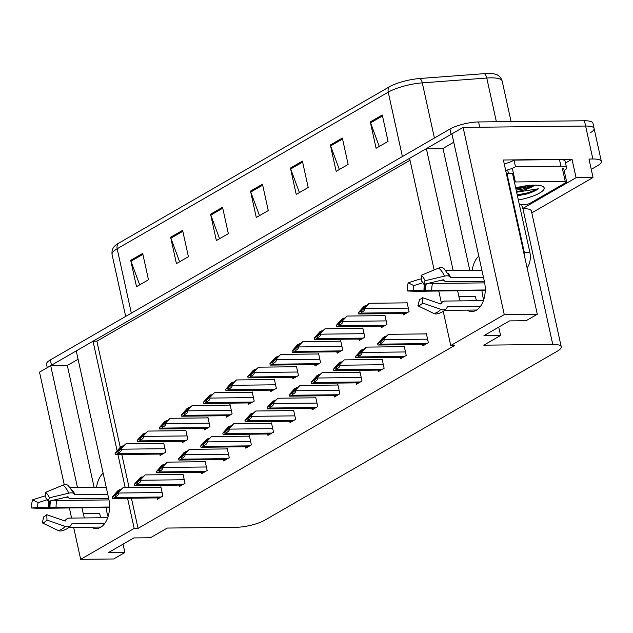 <?xml version="1.0" encoding="UTF-8"?>
<svg xmlns="http://www.w3.org/2000/svg" width="633" height="633" viewBox="0 0 633 633"><rect width="100%" height="100%" fill="white"/><g stroke="black" fill="none" stroke-linecap="round" stroke-linejoin="round"><path stroke-width="0.95" d="M81.934 507.793L83.216 513.592A22.353 13.594 -90.6 0 0 84.498 517.936M91.413 527.17A22.353 13.594 -90.6 0 0 96.24 528.555A22.353 13.594 -90.6 0 0 108.765 498.828L76.245 350.904L93.019 341.211L117.065 450.593M83.216 513.592L99.626 513.41A22.353 13.594 -90.6 0 0 100.908 517.747M64.265 484.728L39.507 372.125L50.687 365.668L77.495 487.6M127.542 498.226L134.18 528.428L80.668 559.343L73.642 527.368M71.6 518.079L69.369 507.935M117.928 454.534L125.215 487.663M80.668 559.343L113.711 558.971L124.891 552.514L108.259 552.696L133.816 537.931L150.448 537.749L167.223 528.057L236.188 527.289A20.952 5.388 167.6 0 0 264.8 520.184L557.412 351.133A20.952 5.388 167.6 0 0 561.242 346.821A20.952 5.388 167.6 0 0 552.759 344.399L483.794 345.167L500.568 335.474L483.936 335.664L509.486 320.899L526.118 320.709L537.298 314.253L503.385 159.999L572.018 159.231L565.522 162.99M531.799 212.886L593.042 177.501L576.077 177.691L522.573 208.605L521.671 204.506M576.077 177.691L572.018 159.231M561.242 346.821L531.388 211.026A20.952 5.388 167.6 0 0 522.905 208.605L522.573 208.605M593.042 177.501L588.983 159.049L592.868 159.002A20.952 5.388 -12.4 0 1 601.35 161.423A20.952 5.388 -12.4 0 1 597.52 165.735L591.254 169.359M537.298 314.253L504.264 314.617L463.103 127.407L585.62 126.046A20.952 5.388 -12.4 0 1 594.102 128.467A20.952 5.388 -12.4 0 1 590.273 132.78M467.091 310.13A22.353 13.594 -90.6 0 0 471.909 311.523A22.353 13.594 -90.6 0 0 484.443 281.788L451.915 133.864L463.103 127.407M457.612 290.753L458.885 296.553A22.353 13.594 -90.6 0 0 460.175 300.897M434.135 269.959L409.591 158.321L426.365 148.628L453.173 270.56M504.264 314.617L450.751 345.531L443.235 311.349M441.391 302.954L438.756 290.966M426.365 148.628L442.997 148.446L453.758 142.227M78.081 359.267L67.32 365.486L50.687 365.668M410.018 160.268L96.896 341.171L93.019 341.211M500.568 335.474L498.725 327.111M124.891 552.514L123.055 544.151M131.419 498.187L138.057 528.381L454.636 345.491L450.751 345.531M138.057 528.381L134.18 528.428M96.896 341.171L120.238 447.317M121.813 454.486L129.1 487.624M289.74 421.214L290.041 422.599L295.635 419.37L293.601 410.137L292.826 410.595M333.987 395.657L334.287 397.041L339.881 393.805L337.848 384.579L337.065 385.03M356.102 382.878L356.411 384.255L361.997 381.026L359.971 371.8L359.188 372.251M378.225 370.091L378.534 371.476L384.12 368.248L382.095 359.022L381.311 359.473M400.349 357.313L400.649 358.697L406.244 355.469L404.218 346.235L403.435 346.686M311.863 408.435L312.164 409.82L317.758 406.592L315.725 397.358L314.941 397.809M267.617 433.993L267.925 435.377L273.511 432.149L271.486 422.923L270.702 423.374M245.493 446.779L245.802 448.156L251.388 444.928L249.362 435.702L248.579 436.153M223.378 459.558L223.678 460.943L229.265 457.706L227.239 448.48L226.456 448.932M201.254 472.337L201.555 473.721L207.149 470.493L205.116 461.259L204.332 461.718M179.131 485.115L179.432 486.5L185.026 483.272L182.992 474.046L182.209 474.497M157.008 497.902L157.316 499.279L162.903 496.05L160.877 486.824L160.094 487.275M422.472 344.534L422.773 345.919L428.367 342.682L426.333 333.456L425.55 333.908M292.565 377.387L292.873 378.763L298.459 375.535L296.434 366.309L295.651 366.76M336.811 351.821L337.112 353.206L342.706 349.978L340.681 340.744L339.897 341.195M358.935 339.043L359.235 340.427L364.83 337.191L362.796 327.965L362.013 328.416M381.058 326.264L381.359 327.641L386.953 324.413L384.919 315.187L384.136 315.638M314.688 364.6L314.997 365.985L320.583 362.756L318.557 353.531L317.774 353.982M270.449 390.165L270.75 391.55L276.344 388.314L274.311 379.088L273.527 379.539M248.326 402.944L248.627 404.329L254.221 401.1L252.187 391.867L251.404 392.318M226.203 415.723L226.503 417.107L232.097 413.879L230.072 404.645L229.288 405.104M204.079 428.501L204.388 429.886L209.974 426.658L207.948 417.432L207.165 417.883M181.956 441.288L182.264 442.665L187.851 439.437L185.825 430.211L185.042 430.662M159.84 454.067L160.141 455.451L165.735 452.215L163.702 442.989L162.918 443.44M403.174 313.477L403.482 314.862L409.068 311.634L407.043 302.408L406.259 302.859M67.32 365.486L94.127 487.41M103.132 473.175A22.353 13.594 -90.6 0 0 96.501 487.386M442.997 148.446L469.805 270.378M472.178 270.346A22.353 13.594 89.4 0 1 478.801 256.136M476.586 300.715A22.353 13.594 89.4 0 1 475.296 296.371L458.885 296.553M47.246 367.654L46.494 364.244A20.952 5.388 -12.4 0 1 50.331 359.932L449.96 129.053A20.952 5.388 -12.4 0 1 478.572 121.947L479.727 127.225L585.62 126.046A20.952 5.388 -12.4 0 1 594.102 128.467L601.35 161.423M50.727 365.668A20.952 5.388 -12.4 0 1 51.487 365.209L451.123 134.331A20.952 5.388 -12.4 0 1 451.922 133.879M118.236 243.452L389.295 86.856A25.146 6.465 -12.4 0 1 419.94 78.492L484.419 73.657A25.146 6.465 -12.4 0 1 496.193 74.512C499.01 75.398 501.004 77.582 502.175 81.071A27.939 7.185 167.6 0 0 486.769 78.033L422.29 82.868A27.939 7.185 167.6 0 0 388.235 92.157L117.176 248.753A6.987 5.246 -120 0 1 118.236 243.452A25.146 6.465 -12.4 0 0 114.739 246.039C112.555 248.025 111.669 250.842 112.065 254.506L125.674 316.405M478.572 121.947L584.457 120.768A20.952 5.388 -12.4 0 1 592.947 123.19L594.102 128.467M342.342 138.057L348.134 164.43L336.163 171.353L330.363 144.981L342.342 138.057M382.269 114.992L388.069 141.357L376.089 148.28L370.289 121.916L382.269 114.992M222.547 207.268L228.347 233.64L216.367 240.556L210.567 214.191L222.547 207.268M182.613 230.341L188.412 256.705L176.433 263.629L170.633 237.256L182.613 230.341M142.686 253.406L148.486 279.778L136.506 286.694L130.707 260.329L142.686 253.406M302.408 161.13L308.208 187.495L296.228 194.418L290.428 168.054L302.408 161.13M262.481 184.203L268.273 210.567L256.294 217.491L250.502 191.119L262.481 184.203M259.475 215.647L250.771 192.036A5.586 4.194 -120 0 1 250.502 191.119M299.409 192.582L290.697 168.964A5.586 4.194 -120 0 1 290.428 168.054M139.679 284.858L130.976 261.247A5.586 4.194 -120 0 1 130.707 260.329M179.614 261.793L170.902 238.174A5.586 4.194 -120 0 1 170.633 237.256M219.548 238.72L210.836 215.101A5.586 4.194 -120 0 1 210.567 214.191M379.27 146.445L370.558 122.826A5.586 4.194 -120 0 1 370.289 121.916M339.335 169.509L330.632 145.899A5.586 4.194 -120 0 1 330.363 144.981M407.138 302.851L369.221 303.27L360.565 310.874M361.269 310.953L364.687 307.947L364.83 308.603C365.004 309.988 363.92 311.214 361.562 312.291A3.489 2.121 -90.6 0 1 360.786 313.082L359.591 313.778A3.489 2.121 -90.6 0 1 358.903 313.976A3.489 2.121 -90.6 0 1 358.682 313.952L358.389 312.623L361.269 310.953L361.562 312.291M364.687 307.947L369.221 303.27M366.515 305.335L364.022 306.269L358.389 312.623M360.802 310.779L365.621 305.343M426.436 333.9L388.512 334.319L379.855 341.931M380.568 342.002L383.978 339.003L384.128 339.66C384.302 341.037 383.21 342.271 380.86 343.339A3.489 2.121 -90.6 0 1 380.085 344.138L378.882 344.827A3.489 2.121 -90.6 0 1 378.202 345.025A3.489 2.121 -90.6 0 1 377.972 345.009L377.679 343.672L380.568 342.002L380.86 343.339M383.978 339.003L388.512 334.319M385.806 336.392L383.321 337.318L377.679 343.672M380.093 341.836L384.919 336.4M385.014 315.63L347.098 316.049L338.441 323.661M339.146 323.732L342.564 320.725L342.714 321.382C342.888 322.767 341.796 323.993 339.446 325.069A3.489 2.121 -90.6 0 1 338.671 325.868L337.468 326.557A3.489 2.121 -90.6 0 1 336.78 326.755A3.489 2.121 -90.6 0 1 336.558 326.739L336.265 325.402L339.146 323.732L339.446 325.069M342.564 320.725L347.098 316.049M344.392 318.114L341.907 319.048L336.265 325.402M338.679 323.558L343.505 318.13M362.899 328.408L324.974 328.828L316.318 336.44M317.03 336.511L320.448 333.512L320.591 334.169C320.765 335.545 319.673 336.78 317.323 337.848A3.489 2.121 -90.6 0 1 316.547 338.647L315.345 339.335A3.489 2.121 -90.6 0 1 314.664 339.533A3.489 2.121 -90.6 0 1 314.435 339.517L314.142 338.18L317.03 336.511L317.323 337.848M320.448 333.512L324.974 328.828M322.268 330.901L319.784 331.827L314.142 338.18M316.555 336.345L321.382 330.909M340.776 341.187L302.851 341.614L294.203 349.218M294.907 349.289L298.325 346.291L298.467 346.947C298.641 348.332 297.55 349.558 295.2 350.627A3.489 2.121 -90.6 0 1 294.424 351.426L293.229 352.122A3.489 2.121 -90.6 0 1 292.541 352.312A3.489 2.121 -90.6 0 1 292.311 352.296L292.019 350.959L294.907 349.289L295.2 350.627M298.325 346.291L302.851 341.614M300.145 343.679L297.66 344.613L292.019 350.959M294.432 349.123L299.259 343.687M404.313 346.678L366.388 347.106L357.732 354.709M358.444 354.781L361.862 351.782L362.005 352.439C362.179 353.823 361.087 355.05 358.737 356.118A3.489 2.121 -90.6 0 1 357.962 356.917L356.759 357.613A3.489 2.121 -90.6 0 1 356.078 357.803A3.489 2.121 -90.6 0 1 355.849 357.787L355.556 356.45L358.444 354.781L358.737 356.118M361.862 351.782L366.388 347.106M363.682 349.171L361.198 350.104L355.556 356.45M357.969 354.615L362.796 349.179M382.19 359.457L344.265 359.884L335.617 367.488M336.321 367.567L339.739 364.561L339.881 365.217C340.056 366.602 338.964 367.828 336.614 368.904A3.489 2.121 -90.6 0 1 335.838 369.696L334.643 370.392A3.489 2.121 -90.6 0 1 333.955 370.59A3.489 2.121 -90.6 0 1 333.726 370.566L333.433 369.229L336.321 367.567L336.614 368.904M339.739 364.561L344.265 359.884M341.559 361.949L339.074 362.883L333.433 369.229M335.846 367.393L340.673 361.957M360.066 372.244L322.142 372.663L313.493 380.275M314.197 380.346L317.616 377.339L317.758 377.996C317.932 379.381 316.848 380.607 314.49 381.683A3.489 2.121 -90.6 0 1 313.715 382.482L312.52 383.171A3.489 2.121 -90.6 0 1 311.832 383.369A3.489 2.121 -90.6 0 1 311.61 383.353L311.309 382.016L314.197 380.346L314.49 381.683M317.616 377.339L322.142 372.663M319.443 374.728L316.951 375.662L311.309 382.016M313.731 380.172L318.549 374.736M337.943 385.022L300.026 385.442L291.37 393.053M292.074 393.125L295.492 390.118L295.635 390.783C295.809 392.159 294.725 393.394 292.367 394.462A3.489 2.121 -90.6 0 1 291.591 395.261L290.397 395.949A3.489 2.121 -90.6 0 1 289.708 396.147A3.489 2.121 -90.6 0 1 289.487 396.131L289.194 394.794L292.074 393.125L292.367 394.462M295.492 390.118L300.026 385.442M297.32 387.507L294.836 388.44L289.194 394.794M291.607 392.958L296.426 387.523M46.787 514.716L46.984 520.089A16.062 9.772 89.4 0 1 44.714 521.98A16.062 9.772 89.4 0 1 42.229 522.834L43.954 516.354A9.582 5.832 89.4 0 0 45.441 515.84A9.582 5.832 89.4 0 0 46.787 514.716L64.985 521.006A0.696 0.459 -138.5 0 0 65.539 520.848A17.226 10.476 89.4 0 1 65.405 520.999M107.737 517.675L69.448 518.103A7.683 5.064 41.5 0 0 66.37 519.353A7.683 5.064 41.5 0 0 65.8 520.263L65.539 520.848M101.035 527.06L68.823 527.416M109.58 507.009L56.115 507.603A7.683 0.411 177 0 0 50.031 507.848L37.64 507.508L31.65 508.022L42.371 508.434A7.683 0.411 177 0 0 50.403 508.204L106.304 507.524A20.952 12.739 -90.6 0 0 108.101 516.599M107.792 494.389L75.026 494.753L74.575 494.238A7.683 3.402 157.1 0 0 74.559 494.191A7.683 3.402 157.1 0 0 68.76 493.186L49.39 497.767A16.062 9.772 89.4 0 0 45.521 492.347L45.916 498.163A9.582 5.832 89.4 0 1 48.227 501.399L67.596 496.818L68.277 497.301L65.413 497.332M70.524 487.679L106.233 487.275M46.984 520.089L65.175 526.387A7.683 5.064 41.5 0 0 70.714 525.564A7.683 5.064 41.5 0 0 71.292 524.654L71.545 524.069A0.696 0.459 -138.5 0 1 71.877 523.871L104.722 523.507M53.528 500.141A7.683 2.682 16 0 0 56.883 500.497L108.987 499.92M68.079 496.85A16.521 10.049 89.4 0 1 68.277 497.301A7.683 3.402 157.1 0 0 68.293 497.348A7.683 3.402 157.1 0 0 71.545 498.693L108.647 498.274M64.028 520.674A7.683 6.085 -97 0 1 64.772 520.524L66.37 519.353M37.64 507.508A9.582 5.832 89.4 0 1 38.17 502.642L47.325 499.706M31.65 508.022A16.062 9.772 89.4 0 1 32.536 499.848L38.17 502.642M49.39 497.767L48.227 501.399M45.774 496.011A7.683 2.682 16 0 0 43.685 496.28L32.536 499.848M70.714 525.564C70.35 525.952 67.652 529.679 60.942 530.96A7.683 6.085 -97 0 1 58.101 530.47L42.229 522.834M45.521 492.347L63.007 485.123A7.683 5.475 -51.8 0 1 68.198 485.479L74.559 494.191M109.58 507.12L106.304 507.524M422.464 297.676L422.654 303.049A16.062 9.772 89.4 0 1 420.391 304.94A16.062 9.772 89.4 0 1 417.899 305.802L419.624 299.314A9.582 5.832 89.4 0 0 421.111 298.8A9.582 5.832 89.4 0 0 422.464 297.676L440.655 303.967A0.696 0.459 -138.5 0 0 441.209 303.816A17.226 10.476 89.4 0 1 441.082 303.959M483.414 300.635L445.118 301.063A7.683 5.064 41.5 0 0 442.04 302.321A7.683 5.064 41.5 0 0 441.47 303.223L441.209 303.816M476.704 310.02L444.493 310.384M485.25 289.969L431.785 290.563A7.683 0.411 177 0 0 425.7 290.808L413.317 290.476L407.32 290.982L418.049 291.394A7.683 0.411 177 0 0 426.072 291.172L481.974 290.484A20.952 12.739 -90.6 0 0 483.77 299.567M483.47 277.357L450.696 277.721L450.253 277.199A7.683 3.402 157.1 0 0 450.229 277.151A7.683 3.402 157.1 0 0 444.437 276.146L425.067 280.728A16.062 9.772 89.4 0 0 421.19 275.308L421.594 281.123A9.582 5.832 89.4 0 1 423.896 284.359L443.266 279.778L443.947 280.269L441.082 280.292M446.194 270.639L481.903 270.244M422.654 303.049L440.845 309.347A7.683 5.064 41.5 0 0 446.392 308.524A7.683 5.064 41.5 0 0 446.961 307.622L447.222 307.029A0.696 0.459 -138.5 0 1 447.555 306.831L480.392 306.467M429.206 283.101A7.683 2.682 16 0 0 432.553 283.465L484.664 282.88M443.749 279.81A16.521 10.049 89.4 0 1 443.947 280.269A7.683 3.402 157.1 0 0 443.97 280.308A7.683 3.402 157.1 0 0 447.215 281.653L484.324 281.242M439.706 303.642A7.683 6.085 -97 0 1 440.449 303.484L442.04 302.321M413.317 290.476A9.582 5.832 89.4 0 1 413.84 285.602L422.994 282.674M407.32 290.982A16.062 9.772 89.4 0 1 408.206 282.809L413.84 285.602M425.067 280.728L423.896 284.359M421.443 278.979A7.683 2.682 16 0 0 419.363 279.24L408.206 282.809M446.392 308.524C446.02 308.92 443.322 312.639 436.62 313.921A7.683 6.085 -97 0 1 433.779 313.43L417.899 305.802M421.19 275.308L438.677 268.083A7.683 5.475 -51.8 0 1 443.868 268.447L450.229 277.151M524.781 257.307A13.966 8.498 -90.6 0 0 524.274 252.243L506.938 173.402A13.966 8.498 89.4 0 1 506.392 173.687M506.226 172.928A13.966 8.498 -90.6 0 0 506.978 173.402M527.099 267.854A13.966 8.498 -90.6 0 0 529.821 252.179L512.485 173.339L506.938 173.402M559.477 159.603L560.933 166.194A13.966 3.592 -12.4 0 1 566.582 167.808L565.134 161.217A13.966 3.592 167.6 0 0 559.477 159.603L514.02 160.109A13.966 3.592 -12.4 0 1 504.303 163.836L505.68 170.427M566.582 167.808A13.966 3.592 -12.4 0 1 564.177 170.601M514.02 160.109L515.468 166.701A13.966 3.592 -12.4 0 1 510.665 168.956M507.769 169.897A13.966 3.592 -12.4 0 1 505.751 170.427M560.933 166.194L515.468 166.701M485.25 290.08L481.974 290.484M515.673 187.859A24.442 6.283 -12.4 0 1 534.284 185.137A24.442 6.283 -12.4 0 1 542.964 186.513A24.442 6.283 -12.4 0 1 518.348 200.012M516.188 190.177L525.683 188.492L534.521 185.137M516.512 191.649A17.463 4.486 167.6 0 0 534.656 185.137M514.392 182.019A3.489 0.894 -12.4 0 1 515.325 181.956L565.222 181.394A3.489 0.894 -12.4 0 1 566.638 181.798A3.489 0.894 -12.4 0 1 565.997 182.518L530.058 203.28A3.489 0.894 -12.4 0 1 525.295 204.467L519.345 204.53M508.418 173.387L507.658 169.953A3.489 0.894 -12.4 0 1 512.429 168.766L515.325 181.956M517.422 195.803L526.49 194.054C531.847 192.432 535.803 190.675 538.351 188.792L516.631 192.203M515.95 189.117L526.743 187.028L532.488 185.184M517.398 195.708L526.49 194.054M515.768 188.294L529.228 185.422M517.224 194.885L528.009 192.796L538.351 188.792M318.652 353.966L280.728 354.393L272.079 361.997M272.783 362.076L276.202 359.069L276.344 359.726C276.518 361.111 275.426 362.337 273.076 363.413A3.489 2.121 -90.6 0 1 272.301 364.204L271.106 364.901A3.489 2.121 -90.6 0 1 270.418 365.099A3.489 2.121 -90.6 0 1 270.188 365.075L269.895 363.738L272.783 362.076L273.076 363.413M276.202 359.069L280.728 354.393M278.022 356.458L275.537 357.392L269.895 363.738M272.317 361.902L277.135 356.466M296.529 366.752L258.604 367.172L249.956 374.783M250.66 374.855L254.078 371.848L254.221 372.505C254.395 373.889 253.311 375.116 250.953 376.192A3.489 2.121 -90.6 0 1 250.177 376.991L248.983 377.679A3.489 2.121 -90.6 0 1 248.294 377.877A3.489 2.121 -90.6 0 1 248.073 377.861L247.78 376.524L250.66 374.855L250.953 376.192M254.078 371.848L258.604 367.172M255.906 369.237L253.414 370.17L247.78 376.524M250.193 374.681L255.012 369.245M274.406 379.531L236.489 379.95L227.833 387.562M228.537 387.633L231.955 384.627L232.105 385.291C232.279 386.668 231.187 387.902 228.837 388.971A3.489 2.121 -90.6 0 1 228.054 389.77L226.859 390.458A3.489 2.121 -90.6 0 1 226.171 390.656A3.489 2.121 -90.6 0 1 225.949 390.64L225.657 389.303L228.537 387.633L228.837 388.971M231.955 384.627L236.489 379.95M233.783 382.016L231.298 382.949L225.657 389.303M228.07 387.467L232.889 382.031M315.827 397.801L277.903 398.228L269.247 405.832M269.959 405.903L273.369 402.904L273.519 403.561C273.693 404.946 272.601 406.172 270.251 407.241A3.489 2.121 -90.6 0 1 269.476 408.04L268.273 408.728A3.489 2.121 -90.6 0 1 267.593 408.926A3.489 2.121 -90.6 0 1 267.363 408.91L267.071 407.573L269.959 405.903L270.251 407.241M273.369 402.904L277.903 398.228M275.197 400.293L272.712 401.227L267.071 407.573M269.484 405.737L274.311 400.301M293.704 410.58L255.779 411.007L247.123 418.611M247.835 418.69L251.254 415.683L251.396 416.34C251.57 417.725 250.478 418.951 248.128 420.027A3.489 2.121 -90.6 0 1 247.353 420.818L246.15 421.515A3.489 2.121 -90.6 0 1 245.469 421.705A3.489 2.121 -90.6 0 1 245.24 421.689L244.947 420.352L247.835 418.69L248.128 420.027M251.254 415.683L255.779 411.007M253.073 413.072L250.589 414.006L244.947 420.352M247.361 418.516L252.187 413.08M271.581 423.366L233.656 423.786L225.008 431.397M225.712 431.469L229.13 428.462L229.273 429.119C229.447 430.503 228.355 431.73 226.005 432.806A3.489 2.121 -90.6 0 1 225.229 433.597L224.035 434.293A3.489 2.121 -90.6 0 1 223.346 434.491A3.489 2.121 -90.6 0 1 223.117 434.475L222.824 433.138L225.712 431.469L226.005 432.806M229.13 428.462L233.656 423.786M230.95 425.851L228.466 426.784L222.824 433.138M225.237 431.295L230.064 425.859M252.29 392.31L214.365 392.737L205.709 400.341M206.421 400.412L209.832 397.413L209.982 398.07C210.156 399.455 209.064 400.681 206.714 401.749A3.489 2.121 -90.6 0 1 205.939 402.548L204.736 403.237A3.489 2.121 -90.6 0 1 204.055 403.435A3.489 2.121 -90.6 0 1 203.826 403.419L203.533 402.082L206.421 400.412L206.714 401.749M209.832 397.413L214.365 392.737M211.659 394.802L209.175 395.736L203.533 402.082M205.947 400.246L210.773 394.81M230.167 405.088L192.242 405.516L183.586 413.12M184.298 413.199L187.716 410.192L187.859 410.849C188.033 412.233 186.941 413.46 184.591 414.536A3.489 2.121 -90.6 0 1 183.815 415.327L182.613 416.023A3.489 2.121 -90.6 0 1 181.932 416.213A3.489 2.121 -90.6 0 1 181.703 416.197L181.41 414.86L184.298 413.199L184.591 414.536M187.716 410.192L192.242 405.516M189.536 407.581L187.052 408.514L181.41 414.86M183.823 413.025L188.65 407.589M208.043 417.875L170.119 418.294L161.47 425.906M162.175 425.977L165.593 422.971L165.735 423.627C165.909 425.012 164.817 426.238 162.467 427.315A3.489 2.121 -90.6 0 1 161.692 428.106L160.497 428.802A3.489 2.121 -90.6 0 1 159.809 429A3.489 2.121 -90.6 0 1 159.579 428.984L159.287 427.647L162.175 425.977L162.467 427.315M165.593 422.971L170.119 418.294M167.413 420.359L164.928 421.293L159.287 427.647M161.7 425.803L166.526 420.367M185.92 430.654L147.995 431.073L139.347 438.685M140.051 438.756L143.469 435.749L143.612 436.406C143.786 437.791 142.702 439.017 140.344 440.093A3.489 2.121 -90.6 0 1 139.569 440.892L138.374 441.581A3.489 2.121 -90.6 0 1 137.685 441.779A3.489 2.121 -90.6 0 1 137.464 441.763L137.163 440.426L140.051 438.756L140.344 440.093M143.469 435.749L147.995 431.073M145.297 433.138L142.805 434.072L137.163 440.426M139.584 438.59L144.403 433.154M163.797 443.432L125.88 443.852L117.224 451.464M117.928 451.535L121.346 448.536L121.489 449.193C121.663 450.577 120.579 451.804 118.221 452.872A3.489 2.121 -90.6 0 1 117.445 453.671L116.25 454.359A3.489 2.121 -90.6 0 1 115.562 454.557A3.489 2.121 -90.6 0 1 115.341 454.541L115.048 453.204L117.928 451.535L118.221 452.872M121.346 448.536L125.88 443.852M123.174 445.925L120.689 446.851L115.048 453.204M117.461 451.369L122.28 445.933M249.457 436.145L211.533 436.564L202.884 444.176M203.589 444.247L207.007 441.241L207.149 441.897C207.323 443.282 206.239 444.508 203.881 445.585A3.489 2.121 -90.6 0 1 203.106 446.384L201.911 447.072A3.489 2.121 -90.6 0 1 201.223 447.27A3.489 2.121 -90.6 0 1 201.001 447.254L200.701 445.917L203.589 444.247L203.881 445.585M207.007 441.241L211.533 436.564M208.835 438.629L206.342 439.563L200.701 445.917M203.122 444.081L207.941 438.645M227.334 448.924L189.417 449.343L180.761 456.955M181.465 457.026L184.883 454.027L185.026 454.684C185.2 456.069 184.116 457.295 181.758 458.363A3.489 2.121 -90.6 0 1 180.983 459.162L179.788 459.851A3.489 2.121 -90.6 0 1 179.099 460.049A3.489 2.121 -90.6 0 1 178.878 460.033L178.585 458.696L181.465 457.026L181.758 458.363M184.883 454.027L189.417 449.343M186.711 451.416L184.219 452.342L178.585 458.696M180.998 456.86L185.817 451.424M205.219 461.702L167.294 462.13L158.638 469.733M159.342 469.813L162.76 466.806L162.91 467.463C163.085 468.847 161.993 470.074 159.643 471.15A3.489 2.121 -90.6 0 1 158.867 471.941L157.664 472.637A3.489 2.121 -90.6 0 1 156.976 472.827A3.489 2.121 -90.6 0 1 156.755 472.811L156.462 471.474L159.342 469.813L159.643 471.15M162.76 466.806L167.294 462.13M164.588 464.195L162.103 465.128L156.462 471.474M158.875 469.639L163.702 464.203M183.095 474.489L145.171 474.908L136.514 482.512M137.226 482.591L140.645 479.585L140.787 480.241C140.961 481.626 139.869 482.852 137.519 483.929A3.489 2.121 -90.6 0 1 136.744 484.72L135.541 485.416A3.489 2.121 -90.6 0 1 134.861 485.614A3.489 2.121 -90.6 0 1 134.631 485.59L134.338 484.253L137.226 482.591L137.519 483.929M140.645 479.585L145.171 474.908M142.465 476.973L139.98 477.907L134.338 484.253M136.752 482.417L141.578 476.981M160.972 487.268L123.047 487.687L114.399 495.299M115.103 495.37L118.521 492.363L118.664 493.02C118.838 494.405 117.746 495.631 115.396 496.707A3.489 2.121 -90.6 0 1 114.62 497.506L113.426 498.195A3.489 2.121 -90.6 0 1 112.737 498.393A3.489 2.121 -90.6 0 1 112.508 498.377L112.215 497.04L115.103 495.37L115.396 496.707M118.521 492.363L123.047 487.687M120.341 489.752L117.857 490.686L112.215 497.04M114.628 495.196L119.455 489.76M592.868 159.002L584.457 120.768M552.759 344.399L522.905 208.605M389.295 86.856A6.987 5.246 60 0 0 388.235 92.157L402.39 156.541M419.94 78.492A6.987 3.276 85.7 0 1 422.29 82.868L434.42 138.034M131.332 313.137L117.176 248.753A27.939 7.185 167.6 0 0 112.065 254.506M484.419 73.657A6.987 3.276 85.7 0 1 486.769 78.033L496.383 121.75M50.331 359.932L51.487 365.209M449.96 129.053L451.123 134.331M262.687 185.153L250.771 192.036M222.753 208.217L210.836 215.101M182.826 231.29L170.902 238.174M142.892 254.355L130.976 261.247M302.621 162.08L290.697 168.964M342.548 139.007L330.632 145.899M382.482 115.942L370.558 122.826M408.301 308.121L364.83 308.603M407.462 312.567L360.786 313.082M406.259 313.256L359.591 313.778M362.218 309.679L361.419 309.687M427.591 339.177L384.128 339.66M426.753 343.616L380.085 344.138M425.558 344.312L378.882 344.827M381.509 340.728L380.71 340.744M386.177 320.899L342.714 321.382M385.339 325.346L338.671 325.868M384.136 326.035L337.468 326.557M340.095 322.458L339.296 322.466M364.054 333.686L320.591 334.169M363.215 338.125L316.547 338.647M362.021 338.821L315.345 339.335M317.972 335.237L317.173 335.253M341.931 346.465L298.467 346.947M341.092 350.904L294.424 351.426M339.897 351.6L293.229 352.122M295.848 348.023L295.057 348.031M405.468 351.956L362.005 352.439M404.629 356.395L357.962 356.917M403.435 357.091L356.759 357.613M359.386 353.515L358.587 353.523M383.353 364.735L339.881 365.217M382.506 369.181L335.838 369.696M381.311 369.87L334.643 370.392M337.262 366.293L336.471 366.301M361.229 377.513L317.758 377.996M360.383 381.96L313.715 382.482M359.188 382.649L312.52 383.171M315.139 379.072L314.348 379.08M339.106 390.292L295.635 390.783M338.267 394.739L291.591 395.261M337.065 395.435L290.397 395.949M293.024 391.851L292.224 391.859M65.8 520.263A16.521 10.049 89.4 0 1 65.049 521.03M72.581 490.409A20.952 12.739 89.4 0 1 75.026 494.753M71.877 523.871A20.952 12.739 89.4 0 1 71.418 524.369M56.115 507.603A13.966 8.498 89.4 0 1 56.883 500.497M50.031 507.848A16.521 10.049 89.4 0 1 50.585 500.838M49.097 507.903A17.226 10.476 89.4 0 1 49.58 501.075M48.369 507.927A17.407 10.587 89.4 0 1 48.804 501.257M65.175 526.387A23.888 14.527 89.4 0 1 58.101 530.47M63.007 485.123A23.888 14.527 89.4 0 1 68.76 493.186M441.47 303.223A16.521 10.049 89.4 0 1 440.718 303.99M448.259 273.369A20.952 12.739 89.4 0 1 450.696 277.721M447.555 306.831A20.952 12.739 89.4 0 1 447.088 307.329M431.785 290.563A13.966 8.498 89.4 0 1 432.553 283.465M425.7 290.808A16.521 10.049 89.4 0 1 426.254 283.806M424.767 290.864A17.226 10.476 89.4 0 1 425.249 284.043M424.039 290.887A17.407 10.587 89.4 0 1 424.482 284.225M440.845 309.347A23.888 14.527 89.4 0 1 433.779 313.43M438.677 268.083A23.888 14.527 89.4 0 1 444.437 276.146M529.821 252.179L524.274 252.243M565.222 181.394L562.326 168.212M319.815 359.243L276.344 359.726M318.969 363.69L272.301 364.204M317.774 364.379L271.106 364.901M273.725 360.802L272.934 360.81M297.692 372.022L254.221 372.505M296.853 376.469L250.177 376.991M295.651 377.157L248.983 377.679M251.61 373.581L250.81 373.589M275.569 384.801L232.105 385.291M274.73 389.248L228.054 389.77M273.527 389.944L226.859 390.458M229.486 386.359L228.687 386.367M316.983 403.079L273.519 403.561M316.144 407.517L269.476 408.04M314.941 408.214L268.273 408.728M270.9 404.637L270.101 404.645M294.859 415.857L251.396 416.34M294.021 420.304L247.353 420.818M292.826 420.992L246.15 421.515M248.777 417.416L247.978 417.424M272.736 428.636L229.273 429.119M271.897 433.083L225.229 433.597M270.702 433.771L224.035 434.293M226.654 430.195L225.862 430.203M253.445 397.587L209.982 398.07M252.607 402.026L205.939 402.548M251.412 402.723L204.736 403.237M207.363 399.146L206.564 399.154M231.322 410.366L187.859 410.849M230.483 414.813L183.815 415.327M229.288 415.501L182.613 416.023M185.24 411.925L184.44 411.933M209.206 423.145L165.735 423.627M208.36 427.591L161.692 428.106M207.165 428.28L160.497 428.802M163.116 424.703L162.325 424.711M187.083 435.923L143.612 436.406M186.237 440.37L139.569 440.892M185.042 441.066L138.374 441.581M140.993 437.482L140.202 437.49M164.96 448.71L121.489 449.193M164.121 453.149L117.445 453.671M162.918 453.845L116.25 454.359M118.877 450.261L118.078 450.277M250.621 441.415L207.149 441.897M249.774 445.861L203.106 446.384M248.579 446.558L201.911 447.072M204.53 442.973L203.739 442.981M228.497 454.201L185.026 454.684M227.658 458.64L180.983 459.162M226.456 459.336L179.788 459.851M182.415 455.752L181.616 455.768M206.374 466.98L162.91 467.463M205.535 471.419L158.867 471.941M204.332 472.115L157.664 472.637M160.291 468.539L159.492 468.547M184.25 479.759L140.787 480.241M183.412 484.205L136.744 484.72M182.217 484.894L135.541 485.416M138.168 481.317L137.369 481.325M162.127 492.537L118.664 493.02M161.288 496.984L114.62 497.506M160.094 497.673L113.426 498.195M116.045 494.096L115.253 494.104M502.175 81.071L511.076 121.583M405.927 313.454L358.903 313.976M425.226 344.502L378.202 345.025M383.804 326.232L336.78 326.755M361.688 339.011L314.664 339.533M339.565 351.79L292.541 352.312M403.102 357.281L356.078 357.803M380.979 370.06L333.955 370.59M358.856 382.846L311.832 383.369M336.732 395.625L289.708 396.147M68.071 496.842L68.293 497.348M443.741 279.802L443.97 280.308M566.638 181.798L563.742 168.615M317.442 364.568L270.418 365.099M295.318 377.355L248.294 377.877M273.195 390.134L226.171 390.656M314.609 408.404L267.593 408.926M292.493 421.182L245.469 421.705M270.37 433.969L223.346 434.491M251.079 402.912L204.055 403.435M228.956 415.691L181.932 416.213M206.833 428.478L159.809 429M184.709 441.256L137.685 441.779M162.586 454.035L115.562 454.557M248.247 446.748L201.223 447.27M226.123 459.526L179.099 460.049M204 472.305L156.976 472.827M181.885 485.084L134.861 485.614M159.761 497.87L112.737 498.393"/></g></svg>
